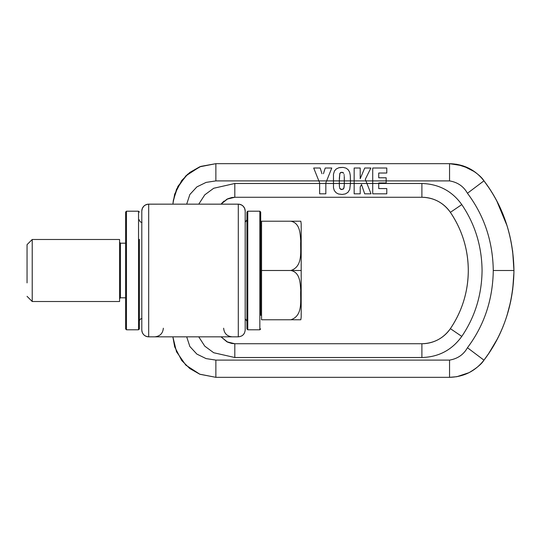 <?xml version="1.0" encoding="UTF-8"?>
<svg xmlns="http://www.w3.org/2000/svg" width="541" height="541" viewBox="0 0 541 541"><rect width="100%" height="100%" fill="white"/><g stroke="black" fill="none" stroke-linecap="round" stroke-linejoin="round"><path stroke-width="0.81" d="M368.502 187.429L365.919 180.904L354.159 180.904L354.159 193.827L360.205 193.827L360.205 186.956L360.205 193.827M421.892 183.487L421.892 197.269A34.462 34.462 0 0 1 450.382 212.349A103.385 103.385 0 0 1 450.382 328.651L461.777 336.407C475.018 316.891 481.781 294.919 482.072 270.5C481.781 246.081 475.018 224.116 461.777 204.593C452.08 191.047 438.785 184.014 421.892 183.487L378.734 183.487L378.734 182.953L378.734 183.487L366.94 183.487L371.031 193.827L364.681 193.827L361.516 184.495L360.205 186.956M346.125 168.21L348.079 169.617L349.628 172.072L350.277 175.325L350.467 180.904L354.159 180.904L354.159 168.014L360.205 168.014L360.205 178.726L364.722 168.014L360.205 178.726M363.917 191.582L362.328 186.895M378.734 183.487L378.734 188.579L386.788 188.579L386.788 193.827L372.722 193.827L372.722 180.904L365.919 180.904L365.29 179.314L366.94 183.487L350.433 183.487L350.46 179.578M371.031 193.827L369.55 190.087M370.889 168.014L364.722 168.014L370.889 168.014L365.29 179.314M360.205 168.014L354.159 168.014M333.466 174.256L333.486 187.727L334.257 190.473L336.117 192.758L338.477 193.989L342.176 194.449L345.435 193.894L347.951 192.353L349.729 189.472L350.433 183.487L344.292 183.487L344.265 185.049L344.292 183.899M339.721 167.548L342.73 167.419L338.93 167.717L336.252 168.961L334.48 170.949L333.486 174.114M342.73 167.419L343.589 167.5L342.73 167.419M372.722 168.014L386.788 168.014L372.722 168.014L372.722 180.904L386.166 180.904L386.166 177.773L378.734 177.773L378.734 173.025L378.734 177.773L386.166 177.773M321.942 173.708L320.191 168.014L313.699 168.014L320.191 168.014L320.867 170.219M323.457 173.715L325.215 168.014L331.775 168.014L325.215 168.014L324.532 170.219M350.467 180.904L344.292 180.904L344.286 177.36L344.292 183.487L339.315 183.487L339.423 186.469L339.315 183.487L325.831 183.487L325.831 182.878L325.831 193.827L319.643 193.827L319.643 183.487L234.814 183.487L213.709 188.261L204.782 194.834L198.763 204.153M345.861 168.095L343.589 167.5M378.734 173.025L386.788 173.025L386.788 168.014M512.631 250.713L513.95 270.5C513.186 305.063 503.191 334.953 483.958 360.171L488.516 353.767C505.091 329.117 513.571 301.364 513.95 270.5L493.27 270.5C492.824 241.347 484.215 215.602 467.444 193.272C463.617 186.395 457.652 182.27 449.551 180.904L386.166 180.904L386.166 182.953L378.734 182.953M319.643 182.878L313.699 168.014M513.95 270.5C513.416 236.627 503.421 206.736 483.958 180.829C503.421 206.736 513.416 236.627 513.95 270.5L513.95 271.082L513.95 270.5C513.186 235.937 503.191 206.047 483.958 180.829C475.282 169.8 463.813 164.085 449.551 163.673L215.866 163.673L215.866 180.904L206.087 182.398L196.87 186.902L189.857 194.496L186.692 204.153M493.27 270.5C492.824 299.66 484.215 325.398 467.444 347.728C463.617 354.605 457.652 358.73 449.551 360.103L215.866 360.103L206.087 358.602L196.863 354.091L189.85 346.497L186.692 336.833M461.777 336.407C451.965 350.027 438.67 357.06 421.892 357.513L234.814 357.513L213.702 352.739L204.775 346.159L198.757 336.833M474.883 171.91L462.859 165.783L449.551 163.673L215.866 163.673L199.94 166.723L185.82 175.879L176.508 189.242L173.019 202.28M339.308 178.584L339.843 173.309L339.308 180.904L326.622 180.904L331.775 168.014M215.866 180.904L326.622 180.904L325.831 182.878M234.814 183.487L234.814 197.269L226.963 199.162L221.039 204.153L238.297 204.153C242.483 204.559 244.775 206.858 245.188 211.044L245.188 222.25L246.912 219.815M386.788 188.579L378.734 188.579M344.292 180.904L339.308 180.904L339.308 183.25M340.931 172.383L339.843 173.309L341.777 172.268L343.758 173.276L342.615 172.376M344.09 174.567L344.184 175.345L344.09 174.567M344.245 176.278L344.286 177.36L344.245 176.278M467.444 347.728L483.958 360.171C475.282 371.2 463.813 376.921 449.551 377.327L215.866 377.327L199.933 374.277L185.813 365.121L176.501 351.751L172.863 336.833L174.682 346.882L181.715 360.509L189.776 368.529L199.71 374.183L215.866 377.327L215.866 360.103M461.777 204.593L450.382 212.349C462.176 229.939 468.148 249.32 468.29 270.5C468.148 291.68 462.176 311.061 450.382 328.651A103.385 103.385 180 0 0 468.29 270.5A103.385 103.385 180 0 1 450.382 328.651C443.377 338.382 433.875 343.407 421.892 343.731A34.462 34.462 180 0 0 450.382 328.651A34.462 34.462 0 0 1 421.892 343.731L234.814 343.731L226.956 341.831L221.032 336.833L226.943 341.824L234.814 343.731L231.744 343.454L227.741 342.21L221.032 336.833M467.444 193.272L483.958 180.829L482.579 179.098M488.739 187.551L483.958 180.829C481.666 177.035 476.695 172.87 469.047 168.339L456.841 164.295L449.551 163.673L215.866 163.673L200.819 166.385L187.484 174.344L177.928 186.334L173.248 200.474M341.79 189.573L339.843 188.498L340.952 189.451L343.312 189.1L344.042 187.585L344.265 185.049L343.758 188.532L341.79 189.573M339.843 188.498L339.633 187.862L339.843 188.498M339.518 187.24L339.423 186.469L339.518 187.24M224.055 201.042L221.675 203.362M513.936 272.245L512.679 289.922L513.936 272.245M510.792 301.019L507.073 315.261L510.792 301.019M496.969 339.592L488.746 353.429L496.969 339.592M141.803 318.602L141.803 329.942C142.215 334.128 144.508 336.428 148.694 336.833L148.694 204.16L172.87 204.146L147.991 204.187L145.468 204.958L143.818 206.175L142.324 208.413L141.803 211.044A6.891 6.891 0 0 1 148.694 204.16C144.508 204.559 142.215 206.858 141.803 211.044L141.803 329.942A6.891 6.891 0 0 0 148.694 336.833L238.297 336.833C242.483 336.428 244.775 334.128 245.188 329.942L245.188 318.744L246.912 321.178M141.803 211.044L141.803 222.392M244.18 333.526A6.891 6.891 0 0 1 241.881 335.826M148.694 204.16L238.297 204.16A6.891 6.891 0 0 1 245.188 211.051L245.188 329.942M245.188 211.051L244.667 208.413L243.173 206.175L241.523 204.958L239 204.187L172.87 204.153M261.553 315.295L260.694 315.295L260.694 212.058L260.694 225.698L261.553 225.698M260.694 328.928L259.836 329.794L259.836 211.2L260.694 212.058M126.472 211.2L125.607 212.058L125.607 328.928L126.472 329.794L138.53 329.794L138.53 211.2L126.472 211.2L126.472 329.794M246.912 239.372L246.912 212.058L247.771 211.2L247.771 329.794L259.836 329.794M246.912 212.058L246.912 328.928L247.771 329.794M246.912 321.78L246.912 301.621M138.53 329.794L139.395 328.928L139.395 239.372M139.395 301.621L139.395 321.78M27.05 282.889L27.05 244.647L32.217 239.48L32.217 301.513L27.05 296.34M32.217 301.513L119.575 301.513L119.575 239.48L32.217 239.48M261.553 270.493L261.553 319.772L300.816 319.772L301.188 317.127L301.188 223.859L300.823 221.215L261.553 221.215L261.553 270.493L290.848 270.493C303.454 266.328 300.106 250.632 300.735 241.178C300.181 234.334 300.323 223.088 290.848 221.215M301.188 248.61L301.188 270.493L290.848 270.493C300.323 272.366 300.181 283.612 300.735 290.456C300.106 299.91 303.454 315.606 290.848 319.772M449.551 163.673L449.551 180.904M421.892 197.269L234.814 197.269L421.892 197.269C433.875 197.593 443.377 202.618 450.382 212.349M483.958 360.171C481.666 363.965 476.695 368.13 469.047 372.661L456.841 376.705L449.551 377.327L449.551 360.103M234.814 357.513L234.814 343.731L421.892 343.731L421.892 357.513M325.831 183.487L319.643 183.487M238.297 204.16L238.297 336.833M125.607 297.807L120.44 297.807L120.44 243.186L119.575 242.327M234.814 197.269L231.744 197.546L227.741 198.79L221.039 204.153M449.551 377.327L215.866 377.327M215.866 163.673L199.71 166.817L189.776 172.471L181.715 180.491L174.682 194.118L172.863 204.153M496.996 201.468L507.14 225.969M421.892 343.731L234.814 343.731M163.341 328.218C162.834 333.452 159.96 336.319 154.726 336.833M223.649 328.218C224.157 333.452 227.031 336.319 232.265 336.833M155.051 204.16L231.94 204.16M247.771 211.2L259.836 211.2M139.395 212.058L138.53 211.2M141.979 222.398C140.41 222.243 139.544 221.384 139.395 219.815M141.979 318.595C140.41 318.744 139.544 319.609 139.395 321.178M120.44 297.807L119.575 298.666M125.607 243.186L120.44 243.186"/></g></svg>

